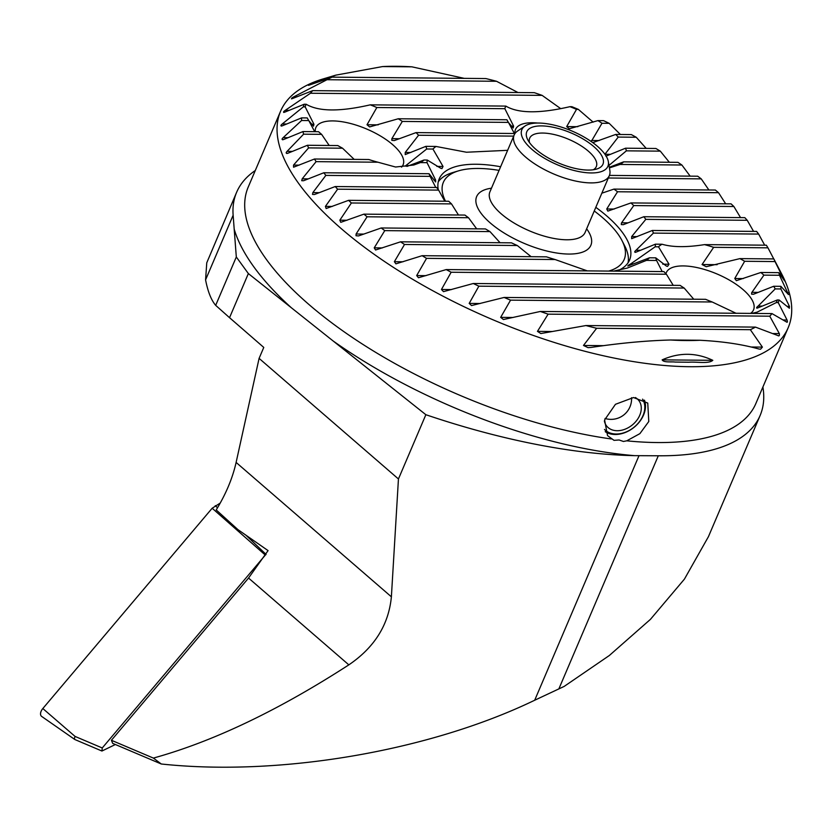<?xml version="1.0" encoding="UTF-8"?>
<svg xmlns="http://www.w3.org/2000/svg" width="833" height="833" viewBox="0 0 833 833"><rect width="100%" height="100%" fill="white"/><g stroke="black" fill="none" stroke-linecap="round" stroke-linejoin="round"><path stroke-width="1.25" d="M315.28 131.676A47.429 18.649 -156.9 0 1 315.842 127.626A47.429 18.649 -156.9 0 1 349.704 123.294A47.429 18.649 -156.9 0 1 395.685 147.451A47.429 18.649 -156.9 0 1 403.089 164.84A47.429 18.649 -156.9 0 1 401.558 167.131M307.439 145.275L287.833 153.251C285.938 153.553 285.688 152.928 287.083 151.346L303.608 134.186A256.96 101.064 -156.9 0 1 302.973 131.562L283.532 139.538C281.721 139.809 281.596 139.173 283.158 137.643L301.588 120.493A256.96 101.064 -156.9 0 1 301.598 117.88L282.179 125.856C280.471 126.075 280.502 125.439 282.262 123.961L303.347 106.843A256.96 101.064 -156.9 0 1 304.222 104.229L284.584 112.216C283.033 112.372 283.262 111.747 285.282 110.32L310.47 93.244A256.96 101.064 -156.9 0 1 312.698 90.641L292.3 98.606C291.009 98.7 291.56 98.075 293.955 96.732L326.994 79.718A256.96 101.064 -156.9 0 1 332.117 77.146L309.23 85.101L335.751 75.157L323.194 78.906A275.931 108.529 23.1 0 0 280.586 111.206A275.931 108.529 23.1 0 0 327.536 216.143A275.931 108.529 23.1 0 0 594.429 353.671A275.931 108.529 23.1 0 0 788.185 327.713A275.931 108.529 23.1 0 0 782.01 274.598L773.847 258.928A256.96 101.064 -156.9 0 1 775.013 261.562L784.551 280.856L778.845 272.651A256.96 101.064 -156.9 0 1 779.49 275.275L788.476 294.57L780.875 286.333A256.96 101.064 -156.9 0 1 780.865 288.957L789.455 306.357L789.372 308.241L779.115 299.995A256.96 101.064 -156.9 0 1 778.241 302.608L787.05 319.997C787.643 322.079 787.414 322.715 786.352 321.892L771.983 313.593A256.96 101.064 -156.9 0 1 769.754 316.196L779.334 333.596C779.667 335.751 779.115 336.376 777.678 335.48L755.469 327.109A256.96 101.064 -156.9 0 1 750.346 329.691L762.403 347.111L760.539 349.235L758.79 348.975C741.974 344.279 722.346 341.384 699.887 340.27A256.96 101.064 -156.9 0 1 670.586 339.999C645.846 340.676 619.367 343.154 591.118 347.434L588.056 347.653L583.475 345.466L596.626 328.275A256.96 101.064 -156.9 0 1 585.922 325.547L540.846 333.544L537.462 331.367L548.124 314.156A256.96 101.064 -156.9 0 1 540.325 311.459L503.434 319.528L500.664 317.363L510.567 300.14A256.96 101.064 -156.9 0 1 504.111 297.454L471.54 305.565L469.187 303.399L478.86 286.177A256.96 101.064 -156.9 0 1 473.279 283.501L443.5 291.644L441.459 289.478L451.153 272.245A256.96 101.064 -156.9 0 1 446.217 269.58L418.458 277.733L416.677 275.577L426.548 258.355A256.96 101.064 -156.9 0 1 422.133 255.689L395.914 263.853L394.363 261.697L404.515 244.475A256.96 101.064 -156.9 0 1 400.558 241.82L375.558 250.004L374.225 247.849L384.763 230.626A256.96 101.064 -156.9 0 1 381.212 227.971L358.492 235.926L356.014 235.729L356.087 234.011L367.082 216.788A256.96 101.064 -156.9 0 1 363.917 214.143L340.759 222.338L339.833 220.183L351.38 202.981A256.96 101.064 -156.9 0 1 348.6 200.337L326.14 208.531L325.422 206.386L337.625 189.185A256.96 101.064 -156.9 0 1 335.21 186.54L314.478 194.506L312.5 194.412L312.854 192.6L325.838 175.399A256.96 101.064 -156.9 0 1 323.808 172.764L303.545 180.74L301.733 180.699L302.181 178.835L316.113 161.644A256.96 101.064 -156.9 0 1 314.489 159.009L293.56 167.214L293.528 165.08L308.606 147.899A256.96 101.064 -156.9 0 1 307.439 145.275L337.802 145.556A65.536 25.771 23.1 0 0 342.55 148.212L354.181 159.374M302.973 131.562L318.56 131.708A65.536 25.771 23.1 0 0 321.611 134.352L329.191 145.473M301.598 117.88L307.242 117.932A65.536 25.771 23.1 0 0 308.772 120.566L314.697 131.666M407.764 166.131L405.202 166.111L426.704 148.992A65.536 25.771 23.1 0 0 425.871 146.358L405.223 154.574L405.234 152.439L418.562 135.248A65.536 25.771 23.1 0 0 416.042 132.603L394.332 140.558L391.833 140.34L391.874 138.642L402.318 121.431A65.536 25.771 23.1 0 0 398.278 118.765L369.644 126.918L367.009 124.742L376.839 107.519A65.536 25.771 23.1 0 0 370.248 104.843C339.906 111.83 318.55 111.632 306.19 104.25A65.536 25.771 23.1 0 0 305.17 106.863L313.926 124.252L313.5 126.147L308.97 120.931M314.489 159.009L368.8 159.509A65.536 25.771 23.1 0 0 377.963 162.216L395.56 167.017L413.741 165.017L420.373 162.602A65.536 25.771 23.1 0 0 423.955 160.019L406.983 166.413M420.373 162.602L427.037 162.664L435.628 180.063L435.638 181.958L429.047 173.733A122.441 48.158 23.1 0 0 430.109 176.367L435.753 187.467M316.113 161.644L377.963 162.216M426.704 148.992L432.941 149.045L443.031 166.454L441.959 168.589L440.865 168.328L427.277 160.051A122.441 48.158 23.1 0 0 427.037 162.664M423.955 160.019L427.277 160.051M507.63 150.325L466.459 152.231L436.003 146.452A122.441 48.158 23.1 0 0 432.941 149.045M425.871 146.358L436.003 146.452M609.423 167.891L620.044 164.445L681.894 165.017L690.151 176.138M609.423 175.399L697.7 176.211A256.96 101.064 -156.9 0 1 701.24 178.866L708.883 189.976M323.808 172.764L429.047 173.733M608.319 178.002L701.24 178.866M325.838 175.399L430.109 176.367M613.557 271.121L627.249 268.08L646.46 260.375A122.441 48.158 23.1 0 0 649.521 257.782L628.603 265.758C627.52 265.862 628.238 265.238 630.768 263.884L655.175 246.787A122.441 48.158 23.1 0 0 655.415 244.173L636.006 252.149C634.309 252.389 634.309 251.753 635.995 250.254L653.416 233.105A122.441 48.158 23.1 0 0 652.343 230.47L631.653 238.686L631.685 236.551L645.814 219.36A122.441 48.158 23.1 0 0 643.826 216.726L623.303 224.691L621.303 224.577L621.418 223.088L633.736 205.584A122.441 48.158 23.1 0 0 632.362 204.252A122.441 48.158 23.1 0 0 630.945 202.929L607.84 211.124L606.747 208.979L617.534 191.757A122.441 48.158 23.1 0 0 613.952 189.101L601.832 193.194M613.952 189.101L715.38 190.039A256.96 101.064 -156.9 0 1 718.535 192.694L725.668 203.804M335.21 186.54L436.638 187.477A122.441 48.158 23.1 0 0 438.627 190.111L444.791 201.222M617.534 191.757L718.535 192.694M337.625 189.185L438.627 190.111M630.945 202.929L731.072 203.856A256.96 101.064 -156.9 0 1 733.863 206.501L740.558 217.611M633.736 205.584L733.863 206.501M643.826 216.726L744.827 217.652A256.96 101.064 -156.9 0 1 747.243 220.297L753.584 231.407M645.814 219.36L747.243 220.297M652.343 230.47L756.614 231.428A256.96 101.064 -156.9 0 1 758.644 234.073L764.684 245.173M653.416 233.105L758.644 234.073M636.006 252.149L635.079 252.378M655.415 244.173L662.079 244.236A65.536 25.771 23.1 0 0 658.507 246.818L669.014 264.228L667.577 266.362L666.431 266.102L655.758 257.845A65.536 25.771 23.1 0 0 656.581 260.469L662.193 271.568M751.783 313.406L757.135 312.136L776.273 302.587A65.536 25.771 23.1 0 0 777.283 299.974L757.707 307.95C756.156 308.168 756.291 307.544 758.134 306.065L775.211 288.905A65.536 25.771 23.1 0 0 773.68 286.271L753.501 294.247L751.585 294.164L751.71 292.664L763.903 275.129A65.536 25.771 23.1 0 0 760.841 272.485L736.372 280.669L734.758 278.503L744.65 261.281A65.536 25.771 23.1 0 0 739.912 258.615L706.217 266.716L702.052 264.54L713.652 247.328A65.536 25.771 23.1 0 0 704.499 244.621C686.663 247.432 672.523 247.307 662.079 244.236M704.499 244.621L766.35 245.194A256.96 101.064 -156.9 0 1 767.964 247.828L773.753 258.928M655.175 246.787L658.507 246.818M628.603 265.758L627.77 265.987M649.521 257.782L655.758 257.845M646.46 260.375L656.581 260.469M426.548 258.355L555.101 259.532L587.307 270.881M422.133 255.689L546.469 256.835A122.441 48.158 23.1 0 0 555.101 259.532M404.515 244.475L517.303 245.516L531.152 256.699M400.558 241.82L511.493 242.84A122.441 48.158 23.1 0 0 517.303 245.516M384.763 230.626L489.991 231.595L500.081 242.736M381.212 227.971L485.483 228.929A122.441 48.158 23.1 0 0 489.991 231.595M367.082 216.788L468.51 217.725L476.684 228.856M363.917 214.143L464.918 215.07A122.441 48.158 23.1 0 0 468.51 217.725M351.38 202.981L451.507 203.898L458.483 215.018M348.6 200.337L448.727 201.253A122.441 48.158 23.1 0 0 451.507 203.898M287.833 153.251L286.833 153.491M283.532 139.538L282.574 139.777M282.179 125.856L281.252 126.085M284.584 112.216L283.689 112.445M292.3 98.606L291.446 98.846M309.23 85.101L308.418 85.33M335.751 75.157L382.576 66.567A256.96 101.064 -156.9 0 1 411.877 66.827L464.273 78.364M332.117 77.146L485.837 78.562A256.96 101.064 -156.9 0 1 496.541 81.28L517.98 92.525M312.698 90.641L534.328 92.682A256.96 101.064 -156.9 0 1 542.137 95.378L560.692 108.623M591.243 141.537L601.988 123.263A65.536 25.771 23.1 0 0 597.948 120.608L569.314 128.751L566.679 126.585L576.509 109.362A65.536 25.771 23.1 0 0 569.928 106.676L571.886 106.697A256.96 101.064 -156.9 0 1 578.341 109.373L593.138 122.139M597.948 120.608L603.592 120.66A256.96 101.064 -156.9 0 1 609.183 123.336L620.408 134.488M604.904 154.282L618.232 137.081A65.536 25.771 23.1 0 0 615.712 134.446L631.299 134.582A256.96 101.064 -156.9 0 1 636.235 137.247L646.2 148.389M608.985 165.413L626.374 150.835A65.536 25.771 23.1 0 0 625.541 148.201L655.904 148.482A256.96 101.064 -156.9 0 1 660.319 151.148L669.326 162.279M620.044 164.445A65.536 25.771 23.1 0 0 623.625 161.852L677.937 162.352A256.96 101.064 -156.9 0 1 681.894 165.017M786.914 322.142L786.352 321.892M778.532 335.73L777.678 335.48M662.152 359.856C679.259 352.297 696.138 352.453 712.809 360.325C708.498 364.115 696.763 361.574 688.839 362.24L675.115 362.063C671.388 361.491 663.766 362.803 662.152 359.856L712.809 360.325M626.76 440.824L639.89 433.639L648.792 421.498L647.751 403.068L633.528 397.539L615.462 404.297L604.602 419.957L607.538 435.617L614.015 440.345L619.117 439.98L623.428 441.469L626.76 440.824A275.931 108.529 23.1 0 0 755.843 403.557L788.185 327.713M236.624 192.288L206.761 262.791L205.574 279.867C207.875 291.654 211.238 300.151 215.674 305.347L236.312 256.981L233.136 215.226A284.553 111.924 -156.9 0 1 236.624 192.288A284.553 111.924 -156.9 0 1 255.283 170.515M762.893 387.033A284.553 111.924 -156.9 0 1 760.092 415.563A284.553 111.924 -156.9 0 1 658.299 455.776L634.569 455.651A396.643 156.01 -156.9 0 1 425.861 414.709L398.445 478.975L259.094 358.377L236.114 462.43C232.605 478.1 225.972 493.948 216.216 509.942L237.915 529.611L268.07 550.613L248.546 578.05L111.403 740.277L153.366 758.082C213.092 741.557 278.243 710.487 348.84 664.859L248.546 578.05M236.312 256.981L248.359 273.568L425.861 414.709M248.359 273.568L229.544 317.685L215.674 305.347M259.094 358.377L263.769 347.423L229.544 317.685M760.092 415.563L708.435 536.671L684.424 579.122L650.438 619.356L609.329 655.509L564.17 686.413L534.692 700.241C429.182 751.127 279.68 776.658 161.29 763.996L112.694 743.38L111.403 740.277M398.445 478.975L391.385 596.813C388.699 624.74 374.517 647.418 348.84 664.859M161.29 763.996L153.366 758.082M665.931 273.745A47.429 18.649 -156.9 0 1 666.306 272.62A47.429 18.649 -156.9 0 1 698.648 267.934A47.429 18.649 -156.9 0 1 744.265 290.665A47.429 18.649 -156.9 0 1 753.553 309.834A47.429 18.649 -156.9 0 1 750.543 313.395M757.707 307.95L756.822 308.189M504.111 297.454L705.613 299.318A65.536 25.771 23.1 0 0 712.205 301.994L736.008 313.26M473.279 283.501L680.145 285.407A65.536 25.771 23.1 0 0 684.185 288.062L693.754 299.203M446.217 269.58L663.901 271.589A65.536 25.771 23.1 0 0 666.41 274.234L673.231 285.344M398.278 118.765L506.912 119.765A65.536 25.771 23.1 0 0 508.453 122.399L514.378 133.509M569.928 106.676C539.576 113.673 518.22 113.475 505.86 106.093A65.536 25.771 23.1 0 0 504.85 108.696L513.597 126.095L513.18 127.99L508.64 122.774M615.712 134.446L592.836 142.63M514.95 133.509A47.429 18.649 -156.9 0 1 515.512 129.459A47.429 18.649 -156.9 0 1 537.587 123.045M625.541 148.201L605.914 156.177M623.625 161.852L609.308 167.287M670.586 339.999L699.887 340.27M596.626 328.275L750.346 329.691M585.922 325.547L755.469 327.109M548.124 314.156L769.754 316.196M540.325 311.459L771.983 313.593M451.153 272.245L666.41 274.234M478.86 286.177L684.185 288.062M776.273 302.587L778.241 302.608M510.567 300.14L712.205 301.994M777.283 299.974L779.115 299.995M775.211 288.905L780.865 288.957M773.68 286.271L780.875 286.333M763.903 275.129L779.49 275.275M760.841 272.485L778.845 272.651M744.65 261.281L775.013 261.562M739.912 258.615L773.847 258.928M713.652 247.328L767.964 247.828M626.374 150.835L660.319 151.148M618.232 137.081L636.235 137.247M601.988 123.263L609.183 123.336M576.509 109.362L578.341 109.373M418.562 135.248L513.69 136.123M416.042 132.603L514.992 133.509M402.318 121.431L508.453 122.399M376.839 107.519L504.85 108.696M304.222 104.229L306.19 104.25M370.248 104.843L505.86 106.093M303.347 106.843L305.17 106.863M301.588 120.493L308.772 120.566M303.608 134.186L321.611 134.352M308.606 147.899L342.55 148.212M382.576 66.567L411.877 66.827M326.994 79.718L496.541 81.28M310.47 93.244L542.137 95.378M618.804 270.204A103.469 40.702 23.1 0 0 629.561 260.052A103.469 40.702 23.1 0 0 611.401 220.172A103.469 40.702 23.1 0 0 595.803 207.334M500.623 166.746A103.469 40.702 23.1 0 0 439.21 178.866A103.469 40.702 23.1 0 0 438.262 189.643M635.371 397.539A20.533 15.161 -39 0 1 638.661 400.319A20.533 15.161 -39 0 1 632.237 425.017A20.533 15.161 -39 0 1 606.736 426.142A20.533 15.161 -39 0 1 604.373 420.998M642.587 399.153A24.407 18.014 -39 0 1 633.819 427.412A24.407 18.014 -39 0 1 604.498 429.443M644.461 400.152A25.865 19.097 -39 0 1 633.996 427.381A25.865 19.097 -39 0 1 605.227 431.681M102.251 747.972L101.928 751.022L74.918 739.558L74.356 738.496L75.064 736.424L102.251 747.972L265.321 555.08L212.165 508.234L220.235 503.07M215.278 505.673L217.528 507.766M245.902 535.161L265.873 554.237M74.772 739.475L41.65 716.411A6.893 4.03 -49 0 1 42.827 708.539L212.165 508.234M115.381 744.515L101.928 751.022M266.091 554.445L265.321 555.08M438.252 181.906A103.469 40.702 -156.9 0 1 452.704 172.587L458.525 170.848A98.294 38.662 -156.9 0 1 499.071 170.38M594.252 210.978A98.294 38.662 -156.9 0 1 621.98 240.56L624.76 245.974A103.469 40.702 -156.9 0 1 628.03 262.853M529.507 142.599A36.215 14.244 -156.9 0 1 529.694 138.163A36.215 14.244 -156.9 0 1 568.585 139.267A36.215 14.244 -156.9 0 1 596.313 166.579A36.215 14.244 -156.9 0 1 593.242 169.786M574.603 168.297A41.39 16.275 -156.9 0 1 527.726 139.725A41.39 16.275 -156.9 0 1 571.251 133.02A41.39 16.275 -156.9 0 1 596.543 169.078A41.39 16.275 -156.9 0 1 574.603 168.297M575.874 170.932A46.763 18.388 -156.9 0 1 531.652 149.128A46.763 18.388 -156.9 0 1 524.977 126.043A46.763 18.388 -156.9 0 1 572.084 131.083A46.763 18.388 -156.9 0 1 608.329 161.592A46.763 18.388 -156.9 0 1 575.874 170.932M608.329 161.592L609.839 170.338A51.74 20.346 -156.9 0 1 609.35 175.586A51.74 20.346 -156.9 0 1 573.927 180.667A51.74 20.346 -156.9 0 1 514.169 134.988A51.74 20.346 -156.9 0 1 517.616 131L524.977 126.043M445.52 201.222A98.294 38.662 -156.9 0 1 458.525 170.848M621.98 240.56A98.294 38.662 -156.9 0 1 608.704 271.079M302.181 178.835L308.241 178.887M433.847 180.043L435.628 180.063M436.856 166.402L443.031 166.454M312.854 192.6L319.278 192.662M606.747 208.979L614.213 209.041M325.422 206.386L332.232 206.449M621.616 222.786L628.092 222.848M631.685 236.551L637.245 236.603M635.995 250.254L640.515 250.296M630.768 263.884L633.517 263.905M662.756 264.176L669.014 264.228M416.677 275.577L425.965 275.661M394.363 261.697L403.016 261.781M374.225 247.849L382.347 247.922M356.087 234.011L363.729 234.073M339.833 220.183L347.049 220.256M280.586 111.206L248.234 187.04A275.931 108.529 23.1 0 0 346.455 333.429A275.931 108.529 23.1 0 0 611.328 438.97M333.138 340.978A286.271 112.601 23.1 0 0 634.569 455.651M234.135 228.95A286.271 112.601 23.1 0 0 291.394 307.794M233.136 215.226L205.574 279.867M658.299 455.776L558.839 688.953M391.385 596.813L236.114 462.43M583.475 345.466L603.644 345.653M751.033 347.007L762.403 347.111M537.462 331.367L552.289 331.503M773.316 333.544L779.334 333.596M441.459 289.478L451.528 289.572M469.187 303.399L480.256 303.504M500.664 317.363L513.159 317.477M783.364 319.966L787.05 319.997M758.134 306.065L762.268 306.096M787.185 306.336L789.455 306.357M751.928 292.331L758.217 292.393M786.831 292.654L788.101 292.664M734.758 278.503L743.317 278.586M702.052 264.54L717.119 264.675M604.945 154.282L610.485 154.334M591.555 140.485L599.146 140.558M566.679 126.585L577.873 126.689M405.234 152.439L410.815 152.491M391.874 138.642L399.476 138.715M367.009 124.742L378.203 124.846M511.202 126.075L513.597 126.095M282.262 123.961L286.687 124.002M311.532 124.232L313.926 124.252M283.158 137.643L288.051 137.684M287.083 151.346L292.383 151.398M293.528 165.08L299.214 165.132M312.844 83.238L314.468 83.248M293.955 96.732L297.027 96.763M285.282 110.32L289.134 110.362M638.994 455.703L534.692 700.241M75.064 736.424L42.827 708.539M609.35 175.586L585.089 232.469A51.74 20.346 -156.9 0 1 549.665 237.551A51.74 20.346 -156.9 0 1 489.908 191.871L489.877 191.944M586.651 228.804A62.079 24.417 -156.9 0 1 548.374 251.379A62.079 24.417 -156.9 0 1 484.004 216.861A62.079 24.417 -156.9 0 1 491.47 188.206M227.95 316.311L238.613 325.578M605.029 418.468A20.533 20.533 0 0 0 631.56 397.685M514.169 134.988L489.908 191.871"/></g></svg>
